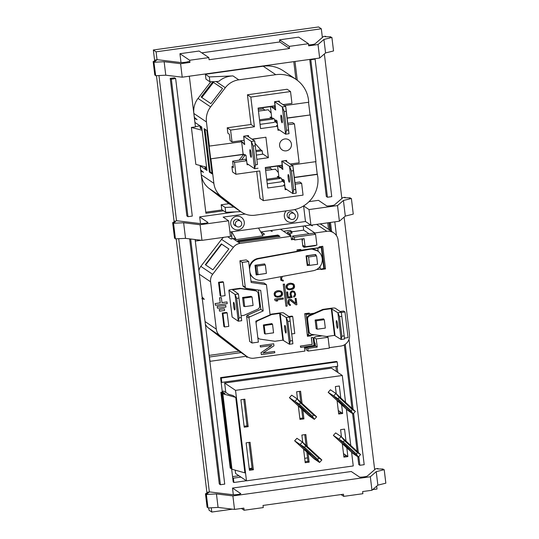 <?xml version="1.0" encoding="UTF-8"?>
<svg xmlns="http://www.w3.org/2000/svg" width="539" height="539" viewBox="0 0 539 539"><rect width="100%" height="100%" fill="white"/><g stroke="black" fill="none" stroke-linecap="round" stroke-linejoin="round"><path stroke-width="0.81" d="M233.724 302.339A3.874 0.552 -97.9 0 0 233.65 302.318A3.874 0.552 -97.9 0 0 233.609 305.99A3.874 0.552 -97.9 0 0 234.647 309.979A3.874 0.552 -97.9 0 0 234.721 309.999A3.874 0.552 -97.9 0 0 234.761 306.327A3.874 0.552 -97.9 0 0 233.724 302.339M244.127 306.246L243.641 306.314L242.57 297.488L251.019 296.309L252.057 296.989L253.081 305.478L244.719 306.644L243.588 305.882M242.678 297.474L243.695 298.155L244.719 306.644M243.695 298.155L252.057 296.989M232.747 290.13L232.707 289.76L240.643 288.655L255.365 290.77A3.402 3.342 -56 0 1 258.174 293.654L259.636 305.741A3.402 3.342 -56 0 1 257.608 309.305L243.877 315.382L241.095 315.773M256.739 291.296L256.193 290.925A3.402 3.342 124 0 0 254.819 290.4L240.098 288.284L232.161 289.389A3.921 0.492 173.1 0 0 228.88 290.272A3.921 0.492 173.1 0 0 228.927 290.339L235.038 294.456L238.272 321.19L232.161 317.073A3.921 0.492 -6.9 0 1 232.114 317.006L228.88 290.272M240.643 288.655L240.098 288.284M232.707 289.76L238.454 293.977L241.694 320.712L238.454 293.977L235.038 294.456L236.682 298.363L238.831 298.06M241.196 317.579L239.04 317.882L236.682 298.363M239.04 317.882L238.272 321.19L241.694 320.712M282.382 276.406L281.311 279.492L283.379 280.307L283.157 281.136L280.866 280.24L280.92 276.675M283.379 280.307L281.264 279.458M280.725 276.709L280.819 280.206M284.498 284.087L283.312 284.255L285.966 306.233L287.159 306.071L284.498 284.087L283.312 284.255M285.966 306.233L283.211 284.188M290.049 288.944L291.208 288.702L288.951 288.917L287.786 288.365L287.078 287.024L287.449 285.535L289.497 284.349L291.855 284.201L293.438 285.239L293.256 287.516L291.208 288.702M291.309 288.769L292.266 288.372M292.367 288.446L293.256 287.516M293.357 287.583L293.553 286.937M293.654 287.004L293.627 286.027M293.728 286.094L293.438 285.239M292.947 284.72L293.337 285.171M289.948 288.877L288.951 288.917M288.85 288.85L287.759 288.331M292.475 289.328L289.059 289.8L287.132 288.992L286.182 287.146L287.139 284.498L289.106 283.42L290.723 283.197L293.674 284.127L294.321 284.936L294.577 287.058L293.667 288.621L292.475 289.328M290.824 283.265L289.207 283.487M293.068 283.669L290.723 283.197M288.331 283.79L287.038 284.43L286.128 285.993L286.384 288.116L287.738 289.45M289.106 283.42L288.23 283.723M287.678 291.976L288.298 297.104L291.175 296.699L290.238 295.035L290.184 293.061L290.615 292.104L292.125 290.993L294.57 291.552L295.635 294.281L295.129 296.147L293.795 297.232L293.667 296.174L294.638 295.136L294.604 293.344L293.917 292.185L292.414 291.855L291.397 292.536L291.013 293.849L292.178 297.461L287.503 298.107L286.674 292.03L287.678 291.976L286.775 292.098L287.503 298.107M294.341 292.664L294.604 293.344M293.843 292.151L294.24 292.596M294.732 294.409L294.503 293.277M294.638 295.136L293.667 296.174M294.631 294.334L294.537 295.069M293.795 297.232L293.566 296.106M294.57 291.552L292.845 290.892M292.125 290.993L292.744 290.824M291.269 291.471L290.514 292.037L290.11 293.971M292.023 290.925L291.168 291.404M290.238 295.035L290.009 293.903M290.528 295.891L291.175 296.699M290.137 294.961L290.427 295.823M288.284 297.023L291.073 296.632M290.016 299.199L288.958 299.529L288.048 301.092L288.412 304.097L289.665 305.364L290.4 305.438L290.299 304.555L289.288 303.794L288.992 301.321L290.144 300.257L295.999 304.838L296.895 304.71L296.127 298.35L295.224 298.471L295.823 303.423L291.336 299.556L289.915 299.132L291.336 299.556M296.127 298.35L295.224 298.471M295.722 303.336L295.123 298.404M288.958 299.529L288.224 300.263L287.994 302.177M289.551 299.179L288.857 299.455M288.082 302.884L287.893 302.109M288.412 304.097L289.665 305.364M287.981 302.817L288.311 304.03M290.299 304.555L289.686 304.239M295.999 304.838L290.871 300.499M278.063 296.369L279.222 296.127L276.965 296.342L275.8 295.783L275.092 294.449L275.463 292.96L277.511 291.774L279.869 291.626L281.452 292.664L281.27 294.941L279.222 296.127M279.323 296.194L280.28 295.796M280.381 295.864L281.27 294.941M281.371 295.008L281.567 294.361M281.668 294.429L281.641 293.452M281.742 293.519L281.452 292.664M280.96 292.145L281.351 292.596M277.962 296.302L276.965 296.342M276.864 296.275L275.773 295.749M280.489 296.753L277.073 297.225L275.146 296.416L274.196 294.57L275.153 291.922L277.12 290.844L278.737 290.622L281.688 291.552L282.335 292.36L282.591 294.483L281.681 296.046L280.489 296.753M278.838 290.689L277.221 290.912M281.082 291.094L278.737 290.622M276.345 291.215L275.052 291.855L274.142 293.418L274.398 295.54L275.752 296.874M277.12 290.844L276.244 291.148M274.877 300.23L274.749 299.172L283.197 297.993L283.325 299.051L276.318 300.028L277.7 300.917L276.264 301.112L274.775 300.162L274.749 299.172M277.7 300.917L276.318 300.028M283.197 297.993L274.647 299.098M219.346 309.48L219.555 311.178L224.622 310.471L224.413 308.773L219.245 309.413L224.413 308.773M219.555 311.178L219.245 309.413M217.271 306.536L217.48 308.227L225.929 307.055L225.72 305.357L217.17 306.462L225.72 305.357M217.48 308.227L217.17 306.462M221.953 302.642L227.027 301.934L227.229 303.632L215.405 305.283L215.196 303.585L220.269 302.878L219.649 297.791L221.34 297.555L221.953 302.642M221.947 302.561L227.027 301.934M221.34 297.555L219.649 297.791M220.269 302.878L219.548 297.717M215.196 303.585L220.168 302.81M215.405 305.283L215.095 303.518M314.075 345.533L313.092 337.434L311.38 337.67L312.196 344.421L300.479 346.051L300.641 347.399L314.075 345.533M313.092 337.434L311.38 337.67M312.196 344.421L311.279 337.603M300.479 346.051L312.094 344.354M300.641 347.399L300.378 345.984M273.947 345.802L262.911 353.058L274.627 351.428L274.796 352.776L261.361 354.649L261.119 352.621L271.865 345.405L260.438 347.001L260.276 345.654L273.704 343.781L273.947 345.802M273.704 343.781L260.276 345.654M260.438 347.001L260.175 345.58M261.119 352.621L271.609 345.445M261.361 354.649L261.017 352.553M274.627 351.428L263.072 352.951M341.328 312.452L344.973 311.946L348.086 337.616L344.434 338.128M344.973 311.946L343.606 311.023L340.143 311.502M289.564 316.986L292.711 316.548L294.766 333.52L291.693 333.951M292.711 316.548L292.037 316.097L288.891 316.534M225.073 295.642L223.442 282.153L219.218 282.739L220.849 296.234L225.073 295.642M223.442 282.153L222.762 281.695L218.538 282.281L219.218 282.739M220.849 296.234L220.175 295.776L218.538 282.281M227.155 312.869L228.792 326.364L224.568 326.951L222.93 313.462L227.155 312.869L226.481 312.418L222.257 313.004L222.93 313.462M224.568 326.951L223.894 326.499L222.257 313.004M239.902 260.795L246.242 259.913L248.614 261.509L242.274 262.392L239.902 260.795L242.927 285.751A1.078 1.058 124 0 0 243.379 286.499L245.75 288.096A1.078 1.058 -56 0 0 246.182 288.264L260.694 290.353L263.18 310.936L260.809 309.339L258.477 290.029M249.011 318.057L252.03 343.013L249.665 341.416L246.64 316.46L249.011 318.057A1.078 1.058 -56 0 1 249.651 316.932L263.18 310.936M260.809 309.339L247.28 315.328A1.078 1.058 124 0 0 246.64 316.46M250.992 281.19L264.076 283.069L266.448 284.673L251.147 282.47L248.614 261.509M252.03 343.013L258.37 342.13L255.83 321.17L270.1 314.85L266.448 284.673M245.75 288.096A1.078 1.058 -56 0 1 245.299 287.354L242.274 262.392M238.447 241.209L277.983 235.698L279.242 236.547M277.983 235.698L277.902 235.058L279.963 236.446L239.714 242.058L237.652 240.67L277.902 235.058M232.006 238.804L231.393 231.837M316.157 328.44L317.296 329.208L325.32 328.089L324.303 319.688L323.137 318.899M324.303 319.688L316.278 320.806L315.147 320.038L323.589 318.839L323.636 319.236M317.296 329.208L316.278 320.806M313.455 313.536A38.384 4.797 -6.9 0 0 310.646 313.988A3.389 0.424 173.1 0 1 306.145 314.197L305.29 313.617M307.196 334.207L308.685 335.211A3.389 0.424 -6.9 0 0 313.193 335.009A38.384 4.797 173.1 0 1 314.601 334.78M307.654 313.294L307.742 313.981L310.087 313.866A40.001 4.999 173.1 0 1 314.19 313.213M307.729 313.974L306.88 313.402M310.161 335.325L310.915 335.837L307.452 336.316L304.717 313.698L309.238 313.071L309.346 313.967M307.338 335.346L308.618 335.164M310.915 335.837L311.374 335.245M264.716 264.508L264.649 263.901L254.994 265.249L256.166 274.951L265.693 273.516M254.994 265.282L256.995 266.098L265.356 264.932L264.238 264.184M256.995 266.098L258.019 274.587L256.025 273.765M255.641 265.188L256.672 273.677M265.356 264.932L266.381 273.421L258.019 274.587M257.669 274.351L256.119 274.567M249.597 269.668A10.942 10.746 -56 0 1 258.632 258.727L309.716 249.314A10.942 10.746 -56 0 1 322.039 262.197A10.942 10.746 -56 0 1 313.26 270.719L262.176 280.132A10.942 10.746 -56 0 1 249.901 272.155M298.491 250.972L298.417 250.372A3.389 0.424 173.1 0 0 302.925 250.17A38.384 4.797 -6.9 0 1 306.826 249.55L258.154 258.403A10.942 10.746 124 0 0 249.308 267.256M250.096 273.799A10.942 10.746 124 0 0 253.808 278.178L254.287 278.501M307.614 264.865L306.516 255.776M306.853 255.729L308.557 256.988L309.575 265.39L307.884 264.251L307.964 264.898L308.692 264.797M309.575 265.39L317.599 264.272L316.582 255.87L308.557 256.988M306.866 255.85L314.891 254.731L316.582 255.87M308.827 264.892A38.384 4.797 -6.9 0 0 307.311 265.121L306.186 255.823M307.284 264.912A40.001 4.999 173.1 0 1 307.85 264.824L307.964 264.898M316.481 269.581A38.384 4.797 173.1 0 1 320.314 269.123A3.389 0.424 -6.9 0 0 323.811 268.267L321.271 247.253A3.389 0.424 173.1 0 1 317.767 248.102A38.384 4.797 -6.9 0 0 311.441 248.89L317.599 250.945M320.375 246.626L321.231 247.199A3.389 0.424 173.1 0 1 321.271 247.253M319.088 247.044L319.647 247.482M310.141 248.863A40.001 4.999 173.1 0 1 317.835 247.893L319.64 247.414M299.158 249.584L300.007 250.157L302.359 250.049A40.001 4.999 173.1 0 1 309.245 248.991A10.942 10.746 124 0 1 311.326 248.816L311.441 248.89M298.417 250.372L297.568 249.8M306.826 249.55L309.238 248.991L309.716 249.314M315.854 255.378L315.746 254.489L306.071 255.843L307.243 265.538L309.359 265.249M309.009 265.013A38.384 4.797 -6.9 0 0 307.217 265.289M315.308 254.549L315.369 255.055M300.014 250.157L299.933 249.469M323.798 268.152L325.495 268.907L320.974 269.54L320.914 269.042M324.283 268.085L321.662 246.444M318.509 247.799L319.297 246.774L322.76 246.289L325.495 268.907M301.456 250.17L300.459 249.402L296.996 249.88L297.157 251.214M300.331 249.416L301.429 250.17M199.322 274.216L210.581 281.809A10.167 9.985 -56 0 1 212.642 274.317L233.374 247.32A10.167 9.985 -56 0 1 240.064 243.406L291.013 236.304L291.431 239.74L293.843 239.404M292.845 238.555L291.309 238.77M314.891 245.42L315.349 245.73L304.03 247.307L302.844 246.39L301.941 238.952M302.938 246.464L304.34 246.276M315.349 245.73L315.665 245.312M304.36 225.888L314.877 232.976L314.992 233.906M309.063 233.751L303.693 230.14L303.201 226.05M311.603 225.08L312.465 225.888L310.518 225.032M312.465 225.888L311.785 225.053M314.877 232.976L326.87 231.305A10.167 9.985 -56 0 1 338.054 239.929L349.521 334.685A10.167 9.985 -56 0 1 340.763 346.085L329.309 347.682M333.769 232.888L321.965 224.938A10.167 9.985 124 0 0 319.998 223.907M322.16 335.864L314.87 336.882L313.941 338.088L314.917 346.193L304.488 347.648L304.906 351.084L253.957 358.186A10.167 9.985 -56 0 1 246.552 356.232L220.087 335.817A10.167 9.985 -56 0 1 216.307 329.14L210.581 281.809M327.389 336.39L327.449 336.888M230.705 223.995A6.913 6.791 -56 0 1 236.661 216.24A6.913 6.791 -56 0 1 244.261 222.102A6.913 6.791 -56 0 1 238.305 229.857A6.913 6.791 -56 0 1 230.705 223.995M236.264 226.124A3.51 3.45 -56 0 1 235.152 219.737A3.51 3.45 -56 0 1 239.875 220.761M294.597 209.59A6.913 6.791 -56 0 1 291.949 222.385A6.913 6.791 -56 0 1 286.222 210.864M289.901 218.645A3.51 3.45 -56 0 1 288.789 212.258A3.51 3.45 -56 0 1 293.512 213.289M345.182 197.712L345.135 197.328L342.986 197.543L334.537 204.86A4.177 0.526 173.1 0 1 331.101 205.703A4.177 0.526 173.1 0 1 326.775 205.945L318.455 200.333L309.029 201.647M345.135 197.328L344.637 197.766L350.269 197.84L349.447 198.554L351.394 198.48L353.267 214.118L351.394 198.48M350.35 198.467L350.269 197.84M339.402 221.206L310.915 225.174L309.029 209.563L337.515 205.588L339.402 221.206L345.304 216.092L343.417 200.474L351.381 198.507M345.304 216.092L353.267 214.118M337.515 205.588L343.417 200.474M303.592 205.918L305.478 221.509L229.931 232.039M310.915 225.174L305.478 221.509M309.029 209.563L303.605 205.911M245.171 214.037L223.126 217.109L228.57 220.774L230.456 236.392L201.97 240.36L185.517 238.366L175.316 238.858L173.423 223.247L183.631 222.748L200.077 224.743L228.57 220.774M200.077 224.743L201.97 240.36M183.631 222.748L185.517 238.366M173.545 223.294L175.438 238.905M175.249 238.299L174.535 238.218L172.648 222.6L174.939 222.876L173.423 223.247M173.538 222.432L172.648 222.6M174.272 221.953L174.232 221.61L175.391 221.745L173.497 222.102M200.501 223.604L199.686 216.887L208.007 222.499A4.177 0.526 -6.9 0 1 204.571 223.341A4.177 0.526 -6.9 0 1 200.245 223.577L176.691 220.721L174.232 221.61M174.764 221.078L174.811 221.495M199.686 216.887L235.839 211.847M238.164 220.586A3.234 3.173 124 0 0 236.742 226.447A3.234 3.173 124 0 0 241.647 224.48A3.234 3.173 124 0 0 238.164 220.586M291.808 213.107A3.234 3.173 124 0 0 290.386 218.969A3.234 3.173 124 0 0 295.291 217.001A3.234 3.173 124 0 0 291.808 213.107M378.001 468.89L377.954 468.506L375.804 468.714L367.355 476.038A4.177 0.526 173.1 0 1 363.919 476.88A4.177 0.526 173.1 0 1 359.594 477.116L351.266 471.51L232.504 488.064L240.825 493.67A4.177 0.526 -6.9 0 1 237.389 494.512A4.177 0.526 -6.9 0 1 233.064 494.755L209.509 491.891L207.582 492.255L207.63 492.673M207.805 507.354L207.097 507.266L205.46 493.778L207.758 494.054L206.363 494.465L216.442 493.926L232.895 495.92L370.333 476.766L371.964 490.261L377.866 485.147L376.229 471.652L384.192 469.678L382.266 469.732L383.088 469.018L383.162 469.644M377.866 485.147L385.83 483.173L384.192 469.678M370.333 476.766L376.229 471.652M207.582 492.255L208.977 492.424L207.043 492.781L208.202 492.922L205.46 493.778M207.091 493.131L207.043 492.781M206.349 493.609L206.309 493.273M206.363 494.465L207.993 507.96L206.242 494.418M216.442 493.926L218.079 507.415L207.993 507.96M232.895 495.92L234.526 509.416L218.079 507.415M241.445 508.452L244.12 510.258L243.864 508.115L234.526 509.416M244.12 510.258L263.275 507.583L263.019 505.441L343.478 494.229L343.734 496.372L362.888 493.704L362.632 491.561L371.964 490.261M341.059 494.566L343.734 496.372M377.954 468.506L377.455 468.937L383.088 469.018M233.313 494.775L232.504 488.064M180.592 63.703L182.222 77.198L319.661 58.044L318.023 44.548L308.692 45.849L308.436 43.706L289.281 46.374L289.537 48.517L209.078 59.735L208.822 57.592L199.093 51.037L179.938 53.705L189.667 60.26L189.923 62.403L180.592 63.703L164.139 61.709L165.776 75.197L155.569 75.696L153.938 62.201L155.69 75.743M164.139 61.709L154.06 62.248M155.326 60.456L155.272 60.038L156.674 60.206L154.74 60.563L155.899 60.705L154.006 61.055L155.124 61.19L153.157 61.561L155.454 61.837L153.938 62.201M153.157 61.561L154.794 75.056L155.501 75.137M154.006 61.055L154.046 61.392M154.74 60.563L154.787 60.914M155.272 60.038L157.206 59.681L180.76 62.537A4.177 0.526 -6.9 0 0 185.086 62.295A4.177 0.526 -6.9 0 0 188.522 61.459L189.923 62.403M208.822 57.592L189.667 60.26M181.01 62.564L179.938 53.705M182.222 77.198L165.776 75.197M319.661 58.044L325.563 52.93L333.526 50.956L331.903 37.44L329.962 37.514L330.784 36.8L330.858 37.427M318.023 44.548L323.926 39.435L325.563 52.93M323.926 39.435L331.889 37.46M325.697 36.672L325.65 36.288L325.145 36.726L330.784 36.8M325.65 36.288L323.501 36.497L315.052 43.821A4.177 0.526 173.1 0 1 311.616 44.663A4.177 0.526 173.1 0 1 308.584 44.932M289.281 46.374L279.552 39.819L298.707 37.151L308.436 43.706M289.537 48.517L279.808 41.961L279.552 39.819M201.768 52.842L279.808 41.961M330.495 222.445L331.579 231.413M345.236 344.306L353.112 409.37M353.597 413.373L358.327 452.477M358.812 456.486L359.877 465.285L364.189 464.685L349.009 339.294M336.464 235.61L334.8 221.846M359.877 465.285L358.758 464.53L357.815 456.742M329.477 222.587L330.454 230.658M344.28 344.906L351.954 408.299M352.6 413.629L357.168 451.406M315.106 59.122L310.801 59.721L327.442 197.24L331.748 196.641L315.106 59.122L314.56 58.751M310.801 59.721L310.255 59.351M327.442 197.24L326.317 196.486L309.736 59.425M190.678 238.993L220.417 484.729L224.723 484.123L195.125 239.532M220.417 484.729L219.292 483.968L189.634 238.865M192.288 216.078L175.647 78.559L171.335 79.159L187.976 216.678L192.288 216.078M175.647 78.559L174.521 77.805L170.216 78.404L186.858 215.923L187.976 216.678M171.335 79.159L170.216 78.404M241.108 352.587L209.476 356.993L210.001 361.325L246.438 356.245M304.548 348.147L306.085 347.931M195.266 239.545L195.3 240.967M195.448 241.068L201.202 240.266M230.429 236.197L231.763 236.008M260.755 231.965L310.673 225.012M209.368 172.069L212.11 173.915L206.855 130.465L204.113 128.619L209.368 172.069L210.21 171.948L212.022 173.167M205.042 129.245L210.21 171.948M251.059 157.307A3.874 0.552 82.1 0 1 250.022 153.319A3.874 0.552 82.1 0 1 250.062 149.647A3.874 0.552 82.1 0 1 250.136 149.667A3.874 0.552 82.1 0 1 251.174 153.655A3.874 0.552 82.1 0 1 251.134 157.327A3.874 0.552 82.1 0 1 251.059 157.307M260.62 137.95L252.34 139.372M255.021 143.347L260.802 149.849L255.89 150.529M260.802 149.849L262.176 150.772L256.025 151.627M262.176 150.772L262.587 154.208L256.443 155.064M241.802 141.764L209.132 146.109L210.668 158.837L243.15 154.309L243.426 154.632A0.431 0.424 124 0 0 243.507 154.322L243.035 153.339L243.15 154.309M281.136 115.144A3.874 0.552 -97.9 0 0 281.062 115.124A3.874 0.552 -97.9 0 0 281.021 118.796A3.874 0.552 -97.9 0 0 282.059 122.784A3.874 0.552 -97.9 0 0 282.133 122.804A3.874 0.552 -97.9 0 0 282.173 119.132A3.874 0.552 -97.9 0 0 281.136 115.144M277.309 123.404L275.961 122.366A3.921 3.847 -56 0 1 274.506 119.793L274.418 119.072L273.044 118.149L273.098 118.614A0.431 0.424 -56 0 1 272.727 119.099L270.066 117.199L271.643 116.976M274.506 119.793L275.88 120.723A3.921 3.847 124 0 0 277.289 123.256L275.961 122.366M271.171 113.109L268.2 109.761L258.45 111.122M259.502 119.826L270.976 118.223M275.2 121.585A3.921 3.847 124 0 1 273.145 122.535L260.054 124.361M259.636 120.925L272.727 119.099M271.36 118.176A0.431 0.424 124 0 0 271.73 117.691L270.389 106.648M258.12 108.359L271.211 106.54A0.431 0.424 -56 0 1 271.683 106.904L273.111 108.299L273.03 107.578A3.921 3.847 -56 0 1 273.158 106.001M209.388 146.285L206.444 121.955A20.462 20.091 -56 0 1 210.594 106.89L225.315 87.716A20.462 20.091 -56 0 1 238.784 79.833L275.752 74.685A29.766 29.234 -56 0 1 295.938 79.321A29.766 29.234 -56 0 1 308.49 99.937L308.766 102.228L284.477 105.61M291.666 165.015L315.955 161.633L310.302 114.955L287.125 117.98M310.302 114.955L287.152 118.182M194.424 118.425L197.106 119.685L194.411 118.263M194.296 117.32L197.106 119.685M222.526 88.49L213.451 82.379L201.835 97.505M212.784 81.861L201.135 97.033L210.911 103.623L222.56 88.45L213.451 82.379M194.33 117.273L193.872 113.486A20.462 20.091 -56 0 1 198.022 98.415L210.83 81.739M209.907 81.78L218.74 81.396C222.809 77.96 227.552 76.134 232.956 75.905L209.321 76.929L209.907 81.78L205.959 79.118L205.372 74.267L263.18 66.209A29.766 29.234 -56 0 1 283.373 70.845L295.938 79.321M209.321 76.929L205.372 74.267M200.791 171.038L203.472 172.305L200.777 170.876M200.663 169.933L203.472 172.305M223.517 210.816L205.905 213.269L200.124 165.52M222.183 209.914L205.777 212.198M294.995 61.48L297.265 80.271M293.789 61.648L295.924 79.307M286.236 150.839A6.03 5.922 124 0 0 288.891 139.897A6.03 5.922 124 0 0 279.734 143.569A6.03 5.922 124 0 0 286.236 150.839M277.902 129.508L278.548 129.421M277.558 125.459L276.554 125.594L277.504 126.234L277.989 130.263L279.492 130.054M265.08 110.192L263.187 108.918L263.032 107.679M258.269 109.599L263.187 108.918M277.504 126.234L260.566 128.592L258.087 108.096L275.025 105.738L274.533 101.709L279.35 101.036L279.498 102.255M278.548 101.615L278.495 101.157M248.641 136.872L248.479 135.545L243.662 136.212L244.154 140.248L232.033 141.932L230.146 140.666L229.365 134.218L227.862 133.2L227.209 127.81L230.598 130.094L232.033 141.932M247.697 136.239L247.623 135.66M247.549 163.944L247.03 164.018M248.499 164.577L247.118 164.772L246.633 160.743L245.69 160.103L246.559 159.982M285.683 160.561L285.737 161.026M286.681 189.458L285.178 189.667L284.693 185.638L267.755 187.996L265.276 167.508L282.214 165.143L281.722 161.114L286.539 160.44L286.687 161.66M288.325 174.548A3.874 0.552 -97.9 0 0 288.25 174.528A3.874 0.552 -97.9 0 0 288.21 178.2A3.874 0.552 -97.9 0 0 289.248 182.189A3.874 0.552 -97.9 0 0 289.322 182.209A3.874 0.552 -97.9 0 0 289.362 178.537A3.874 0.552 -97.9 0 0 288.325 174.548M272.269 169.603L270.376 168.323L265.457 169.01M285.737 188.825L285.091 188.913M284.693 185.638L283.743 184.998L284.747 184.864M284.498 182.809L283.15 181.778A3.921 3.847 -56 0 1 281.695 179.204L281.607 178.483L280.233 177.553L280.287 178.018A0.431 0.424 -56 0 1 279.916 178.503L277.255 176.603L278.831 176.388M281.695 179.204L283.069 180.127A3.921 3.847 124 0 0 284.477 182.667L283.15 181.778M278.36 172.514L275.389 169.165L265.639 170.526M266.69 179.231L278.164 177.634M282.389 180.989A3.921 3.847 124 0 1 280.334 181.939L267.243 183.765M266.825 180.329L279.916 178.503M278.548 177.58A0.431 0.424 124 0 0 278.919 177.095L277.578 166.059M265.309 167.764L278.4 165.945A0.431 0.424 -56 0 1 278.872 166.308L280.3 167.703L280.219 166.982A3.921 3.847 -56 0 1 280.347 165.406M243.406 154.484L210.668 158.837M227.37 202.415L212.501 190.941L222.277 197.53L237.147 209.004L227.37 202.415L227.829 201.815M210.924 159.012L213.868 183.334A20.462 20.091 124 0 0 221.475 196.769L240.266 211.268A20.462 20.091 124 0 0 241.29 212.009A20.462 20.091 124 0 0 255.169 215.196L292.131 210.042A29.766 29.234 124 0 0 317.774 176.651L317.235 174.191L294.314 177.385M200.845 171.079L201.303 174.865A20.462 20.091 124 0 0 208.903 188.293L227.694 202.792A20.462 20.091 124 0 0 228.718 203.533L241.29 212.009M225.7 212.285L221.751 209.624L221.165 204.78L225.113 207.434L225.7 212.285L240.744 211.638M233.946 207.057L225.113 207.434M228.954 203.688L221.165 204.78M317.491 174.36L294.341 177.587M295.136 184.183L301.631 183.28L303.059 195.118L263.355 200.649L259.764 170.951L235.941 174.265L232.552 171.981L231.905 166.598L233.259 166.403M231.905 166.598L233.407 167.609L232.626 161.161L246.444 159.039M301.631 183.28L299.745 182.007L294.954 182.674M263.355 200.649L259.973 198.365L256.705 171.375M235.941 174.265L234.512 162.428L232.626 161.161M283.069 180.127L282.982 179.406L284.181 180.215L285.178 188.448L292.798 193.582L289.504 166.342L281.884 161.208L282.874 169.435L281.675 168.626L282.759 168.478M293.701 189.694L295.635 189.425L296.221 193.103L292.798 193.582L293.701 189.694L291.437 170.937L289.504 166.342L292.92 165.864L293.364 170.668L291.437 170.937M295.635 189.425L293.364 170.668M296.221 193.103L292.92 165.864L285.299 160.73L281.884 161.208M282.348 165.062A3.921 3.847 124 0 0 281.587 167.905L281.675 168.626M278.926 166.773L280.186 166.598M270.221 167.083L270.376 168.323M315.719 161.666L317.235 174.191M287.765 123.269L292.556 122.602L294.442 123.876L299.145 162.785L290.204 164.031M294.442 123.876L287.947 124.778M283.015 104.627L291.956 103.38L290.528 91.542L250.824 97.074L254.421 126.773L230.598 130.094M252.016 139.15L265.902 137.216L268.382 157.711L262.533 153.763M256.955 159.301L268.382 157.711M234.512 162.428L246.633 160.743M194.478 118.459L194.956 122.447L201.714 127.002L206.578 167.205L206.969 170.452L200.218 165.897L200.697 169.886M201.909 128.612L200.946 128.747L200.649 126.281M200.946 128.747L200.272 128.289L199.969 125.83M205.568 166.942L205.81 168.95L206.774 168.815M204.928 166.773L205.137 168.491L205.81 168.95M201.108 165.776L200.218 165.897M310.046 114.787L308.53 102.262M275.88 120.723L275.793 120.002L276.992 120.81L277.989 129.043L285.609 134.177L282.315 106.938L274.695 101.797L275.685 110.03L274.486 109.222L275.57 109.067M286.512 130.283L288.446 130.014L289.032 133.699L285.609 134.177L286.512 130.283L284.248 111.533L282.315 106.938L285.731 106.459L286.175 111.263L284.248 111.533M288.446 130.014L286.175 111.263M289.032 133.699L285.731 106.459L278.111 101.325L274.695 101.797M275.159 105.657A3.921 3.847 124 0 0 274.398 108.501L274.486 109.222M271.737 107.369L272.997 107.194M290.528 91.542L287.139 89.258L247.435 94.79L251.033 124.489L227.209 127.81M250.824 97.074L247.435 94.79M254.421 126.773L251.033 124.489M240.495 140.753L241.87 141.818A0.431 0.424 124 0 1 242.031 142.101L242.119 142.822L241.728 142.559L243.035 153.339M241.87 141.818L243.244 142.741A0.431 0.424 -56 0 1 243.399 143.024L243.487 143.745L244.578 143.596M243.244 142.741L240.643 140.733M243.695 136.327L251.315 141.461L254.738 140.982L247.118 135.848L243.695 136.327L244.693 144.553L243.487 143.745M257.447 164.543L254.738 140.982L257.447 164.543L255.52 164.813L253.249 146.056L255.183 145.786M255.52 164.813L254.61 168.7L251.315 141.461L253.249 146.056M241.438 159.928L244.794 155.562A0.431 0.424 -56 0 0 244.881 155.245L244.794 154.525L245.993 155.333L246.99 163.566L254.61 168.7L258.033 168.222M239.107 160.258L243.419 154.639L244.794 155.562M241.634 141.791L241.728 142.559M202.105 130.249L191.392 127.447L195.866 164.402L206.578 167.205M199.976 125.883L195.414 126.598M191.392 127.447L195.448 126.881L189.317 76.208M247.233 356.71L246.592 357.249L247.839 357.074M246.592 357.249L246.431 356.178M236.089 348.369L219.016 335.386M234.121 347.042L233.859 347.385L213.424 331.62L220.977 336.713L241.411 352.472L233.859 347.385M205.682 264.952L221.67 244.133L228.866 248.991M228.886 248.964L212.885 269.81L205.332 264.716L221.334 243.877L228.886 248.964M221.67 244.133L221.334 243.877M223.638 237.342A10.167 9.985 124 0 0 221.569 239.363L200.845 266.367A10.167 9.985 124 0 0 198.891 270.686M202.078 296.989L204.321 299.32L202.24 298.31M204.321 299.32L201.775 298.599M205.372 324.215A10.167 9.985 124 0 0 208.283 327.86L234.755 348.282A10.167 9.985 124 0 0 235.26 348.645L247.064 356.602M299.724 406.366L305.384 411.567L299.724 406.366M299.866 418.48L302.736 418.075L303.929 418.877L299.98 419.43L298.343 405.941L302.864 410.118L303.929 418.877M297.528 399.197L296.632 391.792L300.58 391.24L302.049 403.374M302.736 418.075L301.638 408.98M300.823 402.235L299.509 391.388M312.425 416.263L299.334 404.176L300.499 402.902L313.583 414.996L312.425 416.263L314.338 419.349L294.914 401.393L289.423 397.694L298.343 405.941M299.334 404.176L294.914 401.393L297.205 398.894L316.629 416.842L313.583 414.996M300.499 402.902L297.205 398.894L291.714 395.188L289.423 397.694M302.864 410.118L308.847 415.643L314.338 419.349L316.629 416.842M304.939 449.479L310.599 454.68L304.939 449.479M309.164 462.152L305.215 462.705L303.565 449.048L308.086 453.225L309.164 462.152L307.978 461.35L306.853 452.093M305.101 461.755L307.978 461.35M302.75 442.31L301.874 435.067L305.822 434.515L307.27 446.487M306.037 445.349L304.744 434.663M317.639 459.376L304.555 447.282L305.714 446.016L318.805 458.103L317.639 459.376L319.56 462.455L300.129 444.507L294.638 440.808L303.565 449.048M304.555 447.282L300.129 444.507L302.419 442.007L321.844 459.956L318.805 458.103M305.714 446.016L302.419 442.007L296.928 438.301L294.638 440.808M308.086 453.225L314.069 458.756L319.56 462.455L321.844 459.956M243.776 399.325L246.99 425.85L248.176 426.652L244.228 427.198L240.899 399.722L244.854 399.177L248.176 426.652M246.99 425.85L244.113 426.248M343.673 444.075L349.333 449.277L343.673 444.075M356.373 453.979L358.287 457.059L338.863 439.11L333.371 435.404L335.656 432.905L341.153 436.603L338.863 439.11L343.282 441.886L344.448 440.619L357.532 452.706L356.373 453.979L343.282 441.886M357.532 452.706L360.578 454.559L341.153 436.603L344.448 440.619M346.813 447.828L347.877 456.594L343.929 457.139L342.292 443.651L352.796 453.36L358.287 457.059L360.578 454.559M341.477 436.907L340.601 429.664L344.549 429.118L345.998 441.084M338.452 400.969L344.111 406.17L338.452 400.969M351.152 410.866L353.072 413.945L347.581 410.246L341.598 404.722L342.656 413.48L338.708 414.033L337.077 400.538L328.157 392.298L338.068 398.779L339.226 397.506L352.317 409.593L351.152 410.866L338.068 398.779M328.157 392.298L330.441 389.791L335.932 393.497L333.648 395.997L353.072 413.945L355.363 411.446L335.932 393.497L339.226 397.506M352.317 409.593L355.363 411.446M337.077 400.538L341.598 404.722M338.283 410.536L342.656 413.48M338.593 413.083L341.389 412.692L338.297 410.603M336.262 393.8L335.386 386.557L339.334 386.005L340.783 397.977M343.808 456.189L346.604 455.799L343.511 453.717M347.877 456.594L343.505 453.643M342.292 443.651L333.371 435.404M235.193 470.149L235.597 473.491L246.485 480.828L353.247 465.952L351.59 452.241M246.485 480.828L235.536 390.364L224.648 383.027L331.411 368.144L342.299 375.488L345.56 402.39M225.787 392.412L224.648 383.027M337.198 361.912L221.259 378.068L221.785 382.4L337.724 366.237L337.198 361.912L336.511 361.447L220.572 377.603L221.098 381.935L221.785 382.4M221.259 378.068L220.572 377.603M222.85 393.807L235.745 397.411L244.881 472.858L231.979 469.253L222.85 393.807L224.965 393.51L222.243 393.43L224.392 393.126L221.67 393.046L230.793 468.485L221.664 393.039L223.82 392.742L221.098 392.655L230.22 468.095L221.091 392.655L223.247 392.352L220.849 392.277L222.324 392.075L221.098 381.935M230.227 468.101L230.753 468.115M230.8 468.492L231.325 468.506M231.379 468.876L222.25 393.43L231.372 468.869L231.932 468.896M235.745 397.411L232.942 395.518L228.59 394.305L223.874 391.125L222.236 391.354M222.317 392.015L222.668 391.968L222.311 391.954M220.849 392.277L230.18 467.731M240.967 477.109L233.374 478.167L233.899 482.493L246.377 480.754M233.899 482.493L233.212 482.034L231.622 468.883M233.374 478.167L232.686 477.702M337.104 366.325L337.845 372.483M335.891 366.493L336.511 371.58M238.939 475.742L232.558 476.631M235.536 390.364L342.299 375.488M346.375 409.128L350.774 445.497M246.121 442.836L250.069 442.283L253.391 469.759L249.442 470.311L246.121 442.836M253.391 469.759L252.205 468.957L248.991 442.438M252.205 468.957L249.328 469.361M156.088 51.832L153.345 49.979L318.576 26.95L321.318 28.796L156.088 51.832L157.044 59.708M372.698 489.621L377.01 489.021L376.667 486.185M374.672 469.698L344.111 217.129M341.854 198.52L324.363 53.967M322.369 37.481L321.318 28.796M208.761 507.92L209.038 510.204L211.78 512.05L232.477 509.166M158.965 75.568L176.529 220.747M178.705 238.73L209.348 491.925M211.268 507.785L211.78 512.05M153.345 49.979L154.673 60.934M156.458 75.703L174.158 221.974M176.206 238.865L206.976 493.151M328.952 222.661L329.868 230.261M327.746 222.829L328.534 229.365M239.08 351.219L209.145 355.39M231.703 231.79L236.149 239.585L234.411 238.42L232.969 238.622A10.167 9.985 124 0 0 231.096 239.067L227.701 236.776M236.149 239.585L262.971 235.853L258.525 228.058M261.152 231.911L264.568 234.216L262.224 234.539M291.013 236.304L280.496 229.216M271.387 230.483L272.215 231.5L270.268 230.638M272.215 231.5L271.171 230.517M283.507 231.244L290.063 230.335L291.774 231.487L290.932 231.608A4.305 0.539 -6.9 0 0 287.334 232.578A4.305 0.539 -6.9 0 0 287.381 232.653L290.656 234.856L289.173 235.065M291.815 231.79L303.693 230.14M288.917 233.683A4.305 0.539 173.1 0 1 291.134 233.286L291.983 233.165L291.774 231.487M290.811 236.17L290.656 234.856M272.545 324.337L273.569 332.826L265.208 333.991L264.406 333.452L263.376 324.963L264.184 325.502L272.545 324.337L271.528 323.656M264.184 325.502L265.208 333.991M263.376 324.963L271.932 323.595L271.973 323.952M284.922 325.408A3.874 0.552 -97.9 0 0 284.848 325.388A3.874 0.552 -97.9 0 0 284.801 329.059A3.874 0.552 -97.9 0 0 285.845 333.048A3.874 0.552 -97.9 0 0 285.919 333.068A3.874 0.552 -97.9 0 0 285.96 329.396A3.874 0.552 -97.9 0 0 284.922 325.408M289.652 317.047L283.548 312.93A3.921 0.492 173.1 0 0 279.087 313.051L271.151 314.156L271.696 314.527L279.633 313.422L282.867 340.156L289.463 344.259L286.229 317.525L289.652 317.047L292.886 343.781L289.652 317.047M279.633 313.422L286.229 317.525L287.873 321.433L290.029 321.129M287.873 321.433L290.238 340.951L289.463 344.259L292.886 343.781M290.238 340.951L292.387 340.648M282.867 340.156L274.93 341.261L260.209 339.146A3.402 3.342 -56 0 1 257.81 337.502M257.858 337.899A3.402 3.342 124 0 0 258.289 338.249L258.835 338.613M256.038 322.854A3.402 3.342 -56 0 1 257.965 320.611L271.696 314.527M256.429 320.907A3.402 3.342 124 0 0 255.884 321.581M271.151 314.156L270.073 314.635M252.097 468.054L249.773 468.485A4.305 3.834 -82.7 0 1 249.227 468.539M307.553 457.854L304.69 458.379M316.656 328.777L316.211 328.844L315.14 320.018M336.579 320.651A3.874 0.552 -97.9 0 0 336.504 320.631A3.874 0.552 -97.9 0 0 336.457 324.303A3.874 0.552 -97.9 0 0 337.502 328.285A3.874 0.552 -97.9 0 0 337.576 328.305A3.874 0.552 -97.9 0 0 337.616 324.633A3.874 0.552 -97.9 0 0 336.579 320.651M341.308 312.29L335.197 308.173A3.921 0.492 173.1 0 0 330.744 308.295L322.807 309.399L323.353 309.77L331.29 308.658L334.524 335.393L341.12 339.496L337.886 312.761L341.308 312.29L344.542 339.018L341.308 312.29M331.29 308.658L337.886 312.761L339.53 316.669L341.686 316.366M339.53 316.669L341.894 336.188L341.12 339.496L344.542 339.018M341.894 336.188L344.044 335.885M334.524 335.393L326.587 336.498L311.865 334.382A3.402 3.342 -56 0 1 309.056 331.498L307.594 319.405A3.402 3.342 -56 0 1 309.622 315.847L323.353 309.77M322.807 309.399L309.076 315.477A3.402 3.342 124 0 0 307.048 319.041L308.51 331.128A3.402 3.342 124 0 0 309.945 333.486L310.491 333.857M294.671 239.963L304.111 238.649L305.094 246.788L316.898 245.137L315.584 234.31L313.786 233.097L292.542 236.055L294.341 237.268L294.671 239.963L292.866 238.75L292.542 236.055M294.341 237.268L315.584 234.31M302.487 238.871L302.642 240.178L302.042 239.781M305.094 246.788L302.696 245.164M323.636 266.805L324.114 266.738M326.823 336.464L328.049 337.293L316.245 338.937L314.298 337.623M306.314 347.392L307.789 348.389L308.119 351.084L306.314 349.872L306.024 347.433M314.5 342.703L315.099 343.107L315.43 345.856L314.891 345.937M308.119 351.084L329.356 348.12L328.049 337.293M307.789 348.389L317.235 347.076L316.245 338.937M315.43 345.856L317.235 347.076M254.819 290.4L255.365 290.77M228.927 290.339L232.161 317.073M249.651 316.932L247.28 315.328M242.927 285.751L245.299 287.354M310.646 313.988L310.74 314.742M313.139 334.564L313.193 335.009M308.685 335.211L306.145 314.197M258.154 258.403L258.632 258.727M320.004 266.569L320.314 269.123M317.767 248.102L318.158 251.349M326.87 231.305L316.602 224.386M273.098 118.614L271.73 117.691M271.151 106.547L271.683 106.904M206.444 121.955L193.872 113.486M210.594 106.89L198.022 98.415M225.315 87.716L216.105 81.51M238.784 79.833L232.956 75.905M275.752 74.685L263.18 66.209M280.287 178.018L278.919 177.095M278.34 165.951L278.872 166.308M221.475 196.769L208.903 188.293M213.868 183.334L201.303 174.865M240.266 211.268L227.694 202.792M281.587 167.905L280.219 166.982M274.398 108.501L273.03 107.578M242.031 142.101L243.399 143.024M244.881 155.245L243.507 154.322M221.569 239.363L233.374 247.32M200.845 266.367L212.642 274.317M205.049 321.554L216.307 329.14M208.283 327.86L220.087 335.817M234.755 348.282L246.552 356.232M232.969 238.622L240.064 243.406M291.134 233.286L290.932 231.608M280.125 313.408L283.359 340.143M257.622 320.375L257.965 320.611M331.781 308.645L335.015 335.379M308.51 331.128L309.056 331.498M307.048 319.041L307.594 319.405M309.076 315.477L309.622 315.847M240.36 221.091L237.638 219.252M236.742 226.447L234.027 224.615M293.998 213.612L291.276 211.78M290.386 218.969L287.664 217.136M384.206 469.651L385.843 483.146M331.903 37.44L333.54 50.929"/></g></svg>
